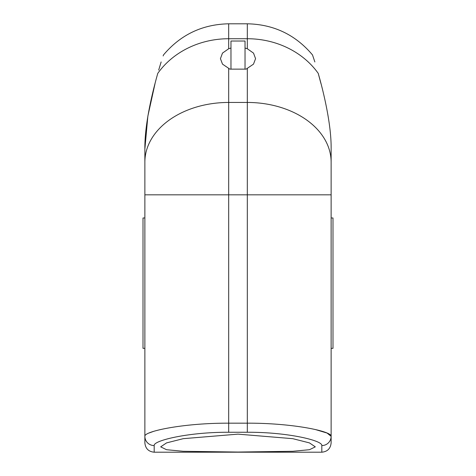 <?xml version="1.0" encoding="UTF-8"?>
<svg xmlns="http://www.w3.org/2000/svg" width="476" height="476" viewBox="0 0 476 476"><rect width="100%" height="100%" fill="white"/><g stroke="black" fill="none" stroke-linecap="round" stroke-linejoin="round"><path stroke-width="0.71" d="M229.884 69.139L230.973 69.139L230.973 41.025L245.027 41.025L245.027 69.139L246.116 69.139L229.884 69.139L222.506 64.135L220.43 58.661L222.488 53.098L228.688 48.748L230.973 48.034M245.027 48.034L247.312 48.748L253.518 53.11L255.57 58.661L253.488 64.141L246.116 69.139M228.688 48.748L228.688 38.729A83.818 74.167 180 0 0 157.776 73.358C165.148 49.135 165.148 49.135 157.776 73.358C151.743 94.593 144.573 125.42 144.871 149.042L144.871 162.161L144.871 149.042L147.863 116.126L155.027 83.627M228.688 432.262L228.688 102.447A83.818 59.714 180 0 0 144.871 162.161L144.871 436.337A9.312 9.234 0 0 0 154.182 445.572C153.201 440.544 188.478 432.065 228.688 432.262L247.312 432.262C287.522 432.065 322.793 440.544 321.818 445.572L321.818 452.2C327.47 451.647 330.576 448.547 331.129 442.888L331.129 149.042C331.469 125.414 323.995 93.463 318.224 73.358L320.973 83.627M238 434.142L292.77 438.676L309.454 442.9L315.314 446.851L309.465 449.707L292.728 451.29L238 452.045L183.272 451.29L166.535 449.707L160.686 446.851L166.546 442.9L183.23 438.676L238 434.142M144.871 217.966L143.008 217.966L143.008 348.343L144.871 348.343M144.871 149.619L144.871 149.042M321.818 445.572A9.312 9.234 -0 0 0 331.129 436.337C332.23 431.363 292.55 422.985 247.312 423.176L228.688 423.176C183.45 422.98 143.764 431.369 144.871 436.337L144.871 442.888C145.424 448.547 148.53 451.647 154.182 452.2L154.182 445.572M158.675 70.109L161.144 61.939M163.143 55.942L163.494 54.936C180.535 34.736 202.264 24.353 228.688 23.8L228.688 38.729L247.312 38.729L247.312 48.748M331.129 217.966L332.992 217.966L332.992 348.343L331.129 348.343M331.129 149.042L331.129 149.619M314.856 61.939L312.506 54.936C295.465 34.736 273.736 24.353 247.312 23.8L247.312 38.729A83.818 74.167 0 0 1 318.224 73.358C310.852 49.135 310.852 49.135 318.224 73.358L318.212 73.298M315.314 429.525L327.066 433.053L331.129 436.337M149.113 432.981L153.397 431.44M247.312 68.633L247.312 102.447L228.688 102.447L228.688 68.633M144.871 194.833L247.312 194.833L247.312 102.447A83.818 59.714 0 0 1 331.129 162.161M247.312 432.262L247.312 194.833L331.129 194.833M154.182 452.2L321.818 452.2M247.312 23.8L228.688 23.8"/></g></svg>
